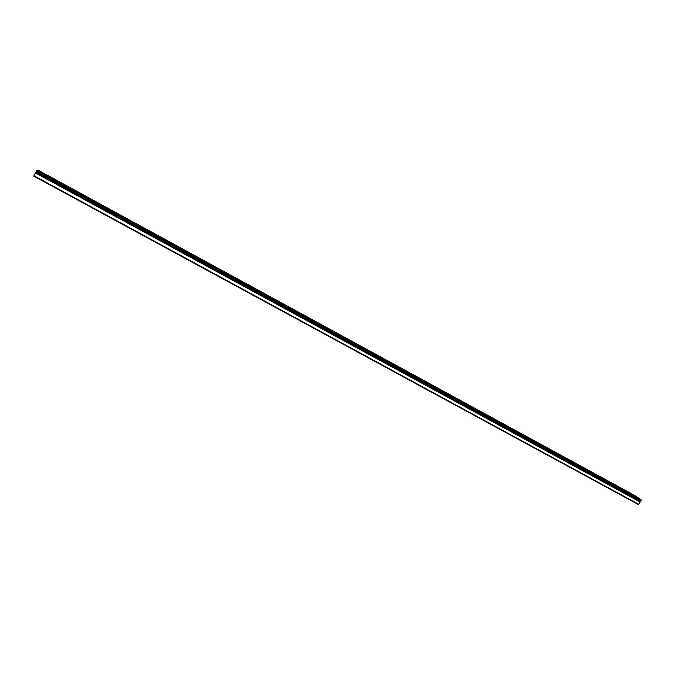 <?xml version="1.0" encoding="UTF-8"?>
<svg xmlns="http://www.w3.org/2000/svg" width="675" height="675" viewBox="0 0 675 675"><rect width="100%" height="100%" fill="white"/><g stroke="black" fill="none" stroke-linecap="round" stroke-linejoin="round"><path stroke-width="1.01" d="M622.949 489.409L627.581 492.075M626.392 491.493L623.033 489.485L626.392 491.493M602.539 478.28L607.171 480.946M605.939 480.347L602.623 478.364L605.939 480.347M581.867 467.016L586.516 469.682M585.233 469.057L581.96 467.1L585.233 469.057M560.95 455.608L565.599 458.283M564.266 457.633L561.043 455.701L564.266 457.633M539.764 444.066L544.421 446.732M543.046 446.065L539.857 444.158L543.046 446.065M518.307 432.371L522.982 435.046M521.547 434.346L518.408 432.472L521.547 434.346M496.589 420.533L501.272 423.208M499.787 422.483L496.69 420.635L499.787 422.483M474.584 408.544L479.292 411.218M477.748 410.468L474.694 408.645L477.748 410.468M452.301 396.394L457.026 399.077M455.423 398.301L452.41 396.503L455.423 398.301M429.73 384.092L434.481 386.783M432.81 385.973L429.84 384.202L432.81 385.973M406.974 371.739L411.64 374.33M383.704 359.007L388.505 361.716M386.699 360.838L383.813 359.117L386.699 360.838M360.231 346.216L365.074 348.933M363.192 348.022L360.349 346.334L363.192 348.022M336.454 333.256L341.331 335.99M339.373 335.045L336.572 333.374L339.373 335.045M312.356 320.127L317.267 322.869M315.233 321.882L312.474 320.237L315.233 321.882M287.93 306.813L292.891 309.572M290.773 308.551L288.048 306.931L290.773 308.551M263.174 293.321L268.186 296.106M265.984 295.034L263.301 293.439L265.984 295.034M238.089 279.652L243.152 282.454M240.857 281.34L238.207 279.771L240.857 281.34M212.65 265.79L217.772 268.616M215.384 267.452L212.777 265.908L215.384 267.452M186.865 251.733L192.046 254.585M189.565 253.378L186.983 251.851L189.565 253.378M160.718 237.49L165.974 240.368M163.384 239.102L160.844 237.608L163.384 239.102M134.207 223.037L139.531 225.948M136.831 224.632L134.325 223.155L136.831 224.632M107.317 208.389L112.725 211.326M109.915 209.959L112.607 211.207L109.915 209.959M80.047 193.523L85.539 196.501M82.612 195.075L85.421 196.383L82.612 195.075M52.388 178.453L57.974 181.474M54.92 179.98L57.856 181.347L54.92 179.98M35.691 172.513L33.75 176.133L638.44 504.571L640.17 501.998L640.077 501.424L35.767 172.454L640.212 501.576M35.783 172.463L36.129 171.847M36.214 171.475L640.575 500.951L641.25 499.871L634.601 495.408L38.635 170.446L36.796 170.429L36.214 171.475L640.837 500.799M639.993 501.373L640.254 500.833M33.919 175.736L638.803 504.352M36.593 170.758L641.208 500.217M36.796 170.429L641.25 499.871M35.438 172.901L640.17 501.998M35.497 172.808L640.195 501.905M35.733 172.454L640.195 501.5M36.096 171.762L640.575 500.951M36.256 171.382L640.913 500.732M36.07 171.821L640.508 500.977"/></g></svg>
